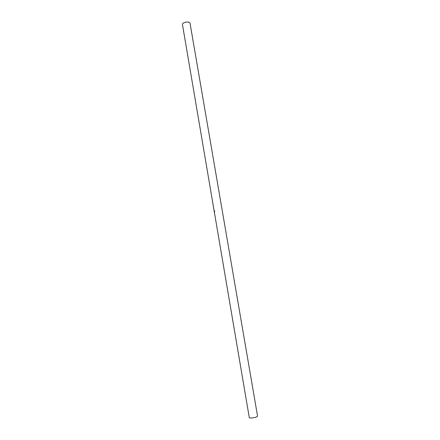 <?xml version="1.0" encoding="UTF-8"?>
<svg xmlns="http://www.w3.org/2000/svg" width="440" height="440" viewBox="0 0 440 440"><rect width="100%" height="100%" fill="white"/><g stroke="black" fill="none" stroke-linecap="round" stroke-linejoin="round"><path stroke-width="0.66" d="M214.099 210.639L214.253 211.514M214.242 211.486L249.282 417.588C249.403 417.923 250.201 418.05 251.674 417.973C255.079 417.604 257.043 417.005 257.565 416.174L190.025 23.161C189.195 21.863 187.27 21.67 184.261 22.594C182.99 23.155 182.391 23.776 182.446 24.459L214.099 210.634M214.533 210.628L214.214 210.634L214.489 211.992L214.715 211.679L214.522 212.163L214.176 210.474L214.533 210.628"/></g></svg>
